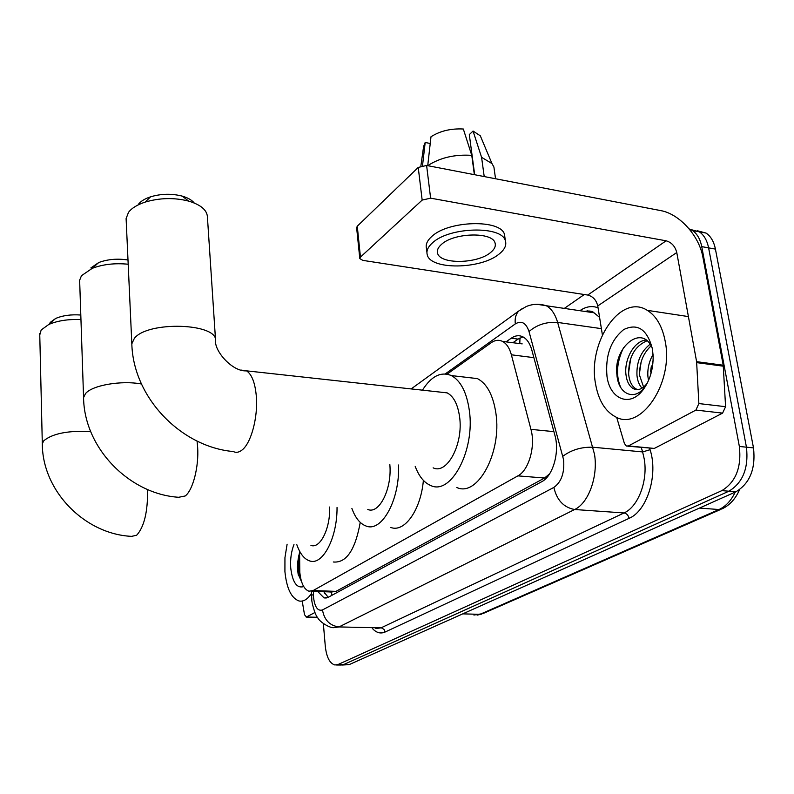 <?xml version="1.0" encoding="UTF-8"?>
<svg xmlns="http://www.w3.org/2000/svg" width="794" height="794" viewBox="0 0 794 794"><rect width="100%" height="100%" fill="white"/><g stroke="black" fill="none" stroke-linecap="round" stroke-linejoin="round"><path stroke-width="1.19" d="M299.576 551.135L299.795 572.226C300.926 582.995 303.963 589.317 308.935 591.202L313.104 590.567L517.886 475.864C528.824 470.366 535.732 446.139 530.948 429.365L511.376 354.799C509.55 348.119 506.622 343.663 502.612 341.45C498.89 339.594 495.069 340.021 491.149 342.75L447.062 374.143M502.612 341.45L522.184 343.881M311.169 591.282L331.694 591.987L336.001 591.361L544.535 478.028L549.617 473.839M317.759 591.51L324.051 597.922L328.21 597.306L323.754 591.719M689.162 228.91L692.467 230.528C697.132 233.724 700.229 239.093 701.737 246.626L739.363 446.466C741.616 467.398 735.78 482.117 721.845 490.632L337.986 664.548L334.86 664.975C329.709 663.367 326.523 657.154 325.302 646.336L323.347 623.608M564.326 308.4L584.285 294.524M697.44 230.776L706.074 233.079C710.779 236.265 713.895 241.604 715.424 249.108L753.496 447.895C755.799 468.698 749.933 483.328 735.919 491.784L349.132 664.638L340.428 665.025L343.574 664.598L728.902 491.208L343.574 664.598L337.986 664.548M753.496 447.895L746.449 447.181C748.732 468.053 742.876 482.722 728.902 491.208C742.876 482.722 748.732 468.053 746.449 447.181L708.605 247.877L746.449 447.181L739.363 446.466M690.651 229.506L699.296 231.808C703.98 234.994 707.077 240.354 708.605 247.877C707.077 240.354 703.98 234.994 699.296 231.808L690.651 229.506M328.21 597.306L541.667 481.74C552.842 476.321 559.849 452.183 554.927 435.42L531.821 350.055C529.965 343.504 527.037 339.117 523.018 336.914C519.197 335.008 515.286 335.435 511.257 338.194L505.996 341.896M512.795 342.79L518.085 339.107L522.978 336.894M349.132 664.638L342.105 665.035M311.625 593.217C307.685 599.301 303.477 601.882 299.02 600.979C291.299 598.17 286.604 588.364 284.917 571.561L284.947 557.656L287.11 544.208M299.874 551.671L297.383 566.926L298.117 574.002L301.75 582.191M303.715 586.577C296.837 588.602 292.51 582.419 290.743 568.038C290.157 559.353 291.239 551.532 293.978 544.555M299.586 552.564C297.403 560.633 296.996 568.127 298.365 575.054L298.455 575.511M299.596 557.17C298.008 566.817 298.584 574.697 301.313 580.821M314.89 612.521L306.464 617.007L317.421 617.275M302.216 601.068L304.519 614.745L306.464 617.007M50.091 322.503L55.64 318.473C62.607 315.486 71.003 314.335 80.809 315.019M80.958 319.595C68.294 319.049 57.555 320.687 48.742 324.488L41.189 329.967L39.769 334.929M310.95 545.418C320.161 549.011 330.453 528.387 329.659 507.019M337.043 507.495C337.301 538.054 322.602 565.785 309.69 560.921C304.291 559.145 300.003 553.736 296.827 544.704M360.238 522.392C355.255 550.044 346.273 563.244 333.301 561.983M90.853 267.935L98.734 262.546C107.587 259.231 117.343 258.387 127.993 259.995M128.191 264.233C114.822 262.933 102.833 264.303 92.233 268.342L81.484 275.677L79.638 280.242L79.698 281.87M367.781 509.48C379.234 514.591 392.266 488.548 389.804 464.292M398.528 465.006C400.077 499.515 381.725 532.705 366.084 526.025C360.089 523.822 355.355 517.966 351.891 508.458M423.381 480.38C420.83 510.085 404.513 532.794 390.847 527.474M138.364 204.346C140.746 201.239 144.816 198.728 150.562 196.823C161.142 193.686 171.693 193.448 182.193 196.108C187.841 197.746 191.85 200.038 194.202 202.986M215.561 340.279L207.393 216.593C206.807 209.864 200.564 204.703 188.654 201.1C174.233 197.468 159.743 197.795 145.173 202.093C137.283 204.703 131.715 208.127 128.499 212.355L126.107 218.578L126.177 220.176M433.127 467.825C447.012 474.901 463.557 443.995 459.587 416.88C457.801 404.335 453.662 396.335 447.161 392.871L440.055 392.087M422.477 390.162C431.261 376.158 440.888 371.294 451.339 375.572C460.689 380.673 466.693 392.305 469.333 410.478C475.259 450.357 450.932 495.635 430.745 485.521C424.115 482.742 418.934 476.36 415.202 466.366M466.564 377.349L477.462 378.609C487.02 383.701 493.163 395.243 495.903 413.237C502.046 452.749 477.373 497.53 456.749 487.466M695.901 410.081L698.869 403.57L696.606 361.667L723.215 365.22L725.587 406.687L722.59 413.118L695.901 410.081L628.411 445.93L654.296 448.431L627.746 446.188M722.59 413.118L654.296 448.431M723.215 365.22L702.889 257.157C699.196 235.749 679.406 213.844 660.687 210.599L426.606 165.46L430.616 198.163L666.106 240.8C671.575 242.378 675.128 246.289 676.766 252.532L696.606 361.667M359.781 258.397L356.625 227.729L357.27 226.201L360.456 257.097L359.801 258.576L362.808 260.372L587.749 295.06C592.979 296.43 596.324 300.053 597.753 305.938L602.388 334.85M430.616 198.163L422.16 200.098L418.23 167.425L357.27 226.201M418.23 167.425L426.606 165.46M422.16 200.098L360.456 257.097M616.69 417.376L624.392 443.449L626.347 446.049L628.411 445.93M441.533 244.344C438.169 247.301 436.839 250.199 437.554 253.038C439.588 264.531 477.472 264.015 490.682 252.442C494.533 249.266 495.992 246.12 495.049 243.004C492.697 231.679 453.92 232.582 441.533 244.344M504.934 237.634L504.508 234.558C501.203 219.084 448.312 220.385 431.718 236.533C427.271 240.522 425.505 244.423 426.428 248.254L426.934 252.413M499.337 253.862C504.706 249.505 506.721 245.167 505.381 240.84C502.096 225.476 449.116 226.816 432.492 242.855C428.026 246.825 426.259 250.696 427.182 254.497C429.872 270.178 481.174 269.563 499.337 253.862M494.354 170.214L493.908 167.018L491.982 163.594L481.581 157.311L473.055 131.05L469.304 134.603L474.683 174.73M484.211 176.566L481.581 157.311M471.765 155.356C454.674 154.244 439.995 157.688 427.728 165.678L430.993 136.757C440.124 130.95 450.903 128.37 463.329 129.015L471.765 155.356L474.355 174.67M482.236 140.369L480.32 135.814L473.055 131.05M471.606 151.813L470.564 151.604M430.229 143.486L425.187 142.473L422.537 165.499M425.187 142.473L423.619 146.414L420.88 165.926M665.213 341.341C673.828 383.244 640.54 431.539 615.638 416.9C605.058 411.302 598.348 400.176 595.5 383.542C587.58 342.422 620.7 293.006 647.309 310.355C656.37 316.022 662.335 326.354 665.213 341.341M647.041 340.765C634.535 346.253 628.411 357.449 628.669 374.361C629.434 381.487 631.865 386.331 635.964 388.891L637.642 389.606M646.137 340.05C634.088 340.844 624.332 359.315 625.89 374.014C626.645 381.14 629.076 385.993 633.165 388.554C637.632 390.876 642.118 389.348 646.634 383.968L647.179 383.343M651.13 345.837C642.942 353.499 639.13 363.463 639.716 375.751L643.606 387.105M650.117 344.209C640.798 351.593 636.421 361.995 636.967 375.403C637.513 380.902 639.21 385.159 642.058 388.187M653.115 360.258L650.524 375.115M653.065 354.392C649.006 361.598 647.299 369.061 647.934 376.773L648.539 380.475M652.271 348.129L652.102 347.762C641.423 323.118 613.057 348.407 616.908 374.679C618.198 394.152 634.178 401.298 644.708 387.274L645.869 385.695M607.013 376.574C605.137 355.851 610.705 340.179 623.717 329.56C637.711 322.88 647.289 329.381 652.44 349.072L653.134 355.97C653.293 369.349 649.859 380.723 642.862 390.102C629.771 407.511 610.01 399.213 607.013 376.574M651.388 365.965L650.584 371.513M641.155 361.856L639.567 372.733M630.684 358.66L628.57 373.021M623.637 347.464C616.61 362.163 615.658 375.542 620.779 387.621M329.232 591.907L331.435 592.086L331.912 595.302M519.981 337.966L519.792 343.713M336.001 591.361L313.104 590.567M533.876 357.657L511.376 354.799M553.904 431.648L530.948 429.365M544.535 478.028L517.886 475.864M313.412 591.361L313.551 597.535C314.821 607.212 317.798 611.35 322.483 609.941L553.875 487.407C561.398 482.057 564.643 472.837 563.601 459.756L529.022 331.555C526.075 322.821 521.499 320.27 515.316 323.902L445.236 373.924M536.933 304.271L546.341 305.75C551.453 308.668 555.214 314.226 557.636 322.433L594.498 454.247C598.269 476.479 588.473 503.247 574.648 509.51L338.998 626.932L333.867 627.647C330.354 628.401 319.694 622.139 317.679 617.672C314.583 614.586 311.149 599.718 311.814 599.5L311.635 595.242L313.422 594.646M649.651 448.302L650.078 449.712C658.395 474.911 647.12 510.959 629.066 518.353L385.12 632.024L384.078 629.453L381.487 627.885L338.998 626.932C329.788 625.712 324.28 620.045 322.483 609.941M553.875 487.407C556.783 500.121 563.71 507.485 574.648 509.51L624.015 512.954C638.217 506.85 648.162 480.638 644.192 458.813L642.614 451.925L592.989 447.23C581.387 446.873 571.352 449.89 562.877 456.252M385.12 632.024C380.564 633.999 376.326 632.818 372.406 628.471M375.77 628.55L381.08 627.846L624.015 512.954C626.635 513.44 628.322 515.246 629.066 518.353M579.868 310.702L580.186 310.484C586.22 306.434 592.175 305.551 598.061 307.834M721.845 490.632L735.919 491.784M701.737 246.626L715.424 249.108M586.319 311.655L587.491 310.881M529.022 331.555C536.913 324.716 546.451 321.669 557.636 322.433L601.386 328.637M650.078 449.712L642.614 451.925L641.274 447.488M599.589 317.382L594.011 312.786L584.047 311.317M515.316 323.902C514.661 318.573 515.792 314.285 518.7 311.049L522.601 308.35M518.085 339.107L511.257 338.194M739.542 489.719C735.552 498.801 729.785 505.153 722.242 508.785L718.997 509.53C725.706 506.473 731.115 500.667 735.234 492.091M473.909 615.042L482.871 613.603L720.962 509.341M462.763 613.861L479.963 614.338L718.997 509.53L699.445 508.081M90.665 431.569C68.304 430.417 52.692 433.474 43.819 440.72L42.31 443.697C42.231 491.288 85.196 534.342 131.655 536.357L136.657 535.235C144.121 527.018 147.763 512.08 147.585 490.424L147.535 489.511M141.441 383.988C121.234 380.197 92.114 385.269 85.494 393.616L83.569 397.556C84.104 448.312 129.67 494.215 178.69 497.282L185.22 495.972C192.912 490.265 199.006 466.634 197.637 447.091L197.051 441.067M447.161 392.871L246.547 370.848C232.354 371.989 214.311 350.839 215.591 340.775C217.834 323.118 147.644 320.726 134.335 338.413L131.824 343.812C133.233 398.102 181.588 447.052 233.307 451.538C236.096 452.927 239.004 452.421 242.031 450.029C251.093 443.27 258.119 417.257 256.323 396.285C255.112 382.867 251.857 374.381 246.547 370.848L241.128 370.073M666.106 240.8L587.749 295.06M676.766 252.532L597.753 305.938M723.324 366.183L696.715 362.63M698.869 403.57L725.587 406.687M324.508 591.738L324.875 593.763M326.294 597.991L324.051 597.922M336.527 664.995L340.428 665.025M692.467 230.528L706.074 233.079M411.153 388.921L518.7 311.049L526.224 306.534C532.705 303.854 539.404 303.596 546.341 305.75L594.011 312.786C592.473 311.099 589.257 310.623 584.364 311.357M311.615 591.302L311.635 595.242M481.66 614.119L477.105 615.142M298.117 574.002L298.365 575.054M306.176 617.097L317.491 617.385M55.64 318.473L48.742 324.488M42.31 443.697L39.73 333.411M98.734 262.546L92.233 268.342M83.569 397.556L79.638 280.242M150.562 196.823L145.173 202.093M182.193 196.108L188.654 201.1M451.339 375.572L477.462 378.609M131.824 343.812L126.107 218.578M437.355 251.41L437.554 253.038M504.508 234.558L505.381 240.84M493.908 167.018L495.545 178.759M480.32 135.814L491.982 163.594M633.165 388.554L635.964 388.891M644.708 387.274L642.862 390.102M647.309 310.355L688.418 316.588"/></g></svg>
